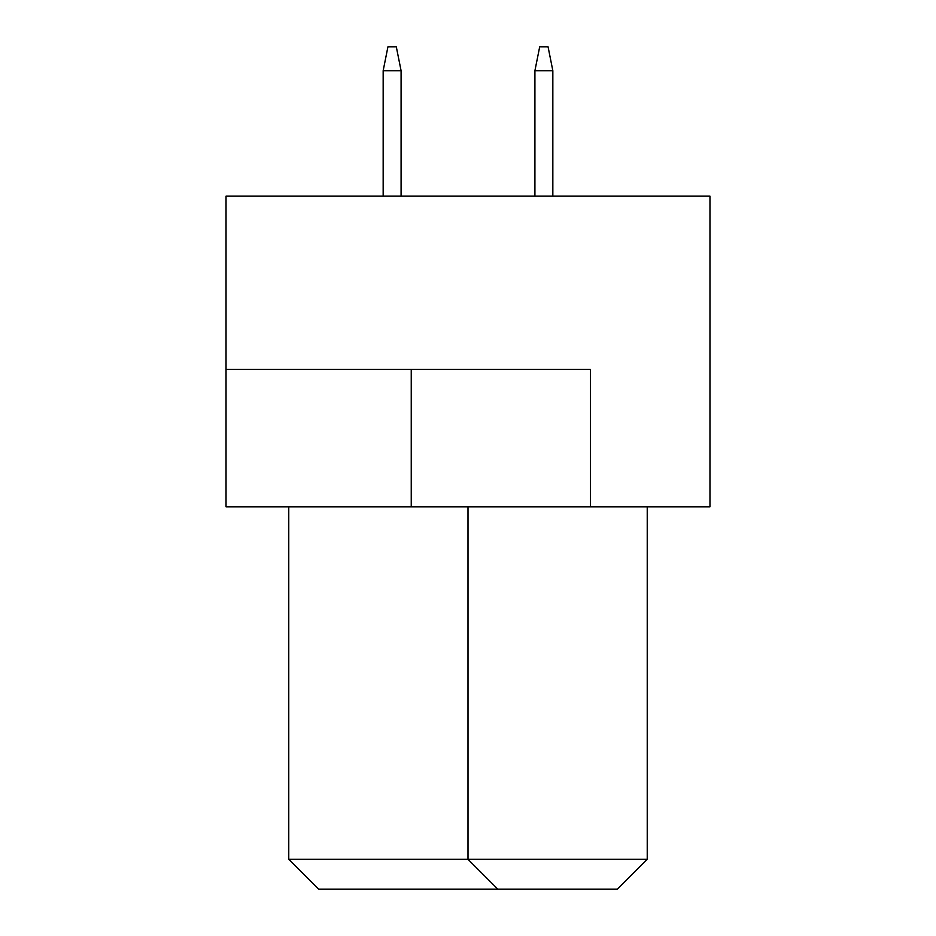 <?xml version="1.0" encoding="UTF-8"?>
<svg xmlns="http://www.w3.org/2000/svg" width="936" height="936" viewBox="0 0 936 936"><rect width="100%" height="100%" fill="white"/><g stroke="black" fill="none" stroke-linecap="round" stroke-linejoin="round"><path stroke-width="1.4" d="M709.968 196.162L226.032 196.162L226.032 506.832L709.968 506.832L709.968 196.162M590.476 506.832L590.476 369.416L226.032 369.416M288.768 506.832L288.768 859.33L647.232 859.33L647.232 506.832M647.232 859.33L617.362 889.2L497.87 889.2L468 859.33L468 506.832M497.87 889.2L318.638 889.2L288.768 859.33M552.837 196.162L552.837 70.703L534.912 70.703L534.912 196.162M534.912 70.703L539.698 46.8L548.063 46.8L552.837 70.703M401.088 196.162L401.088 70.703L383.163 70.703L383.163 196.162M383.163 70.703L387.937 46.8L396.302 46.8L401.088 70.703M411.243 369.416L411.243 506.832"/></g></svg>
